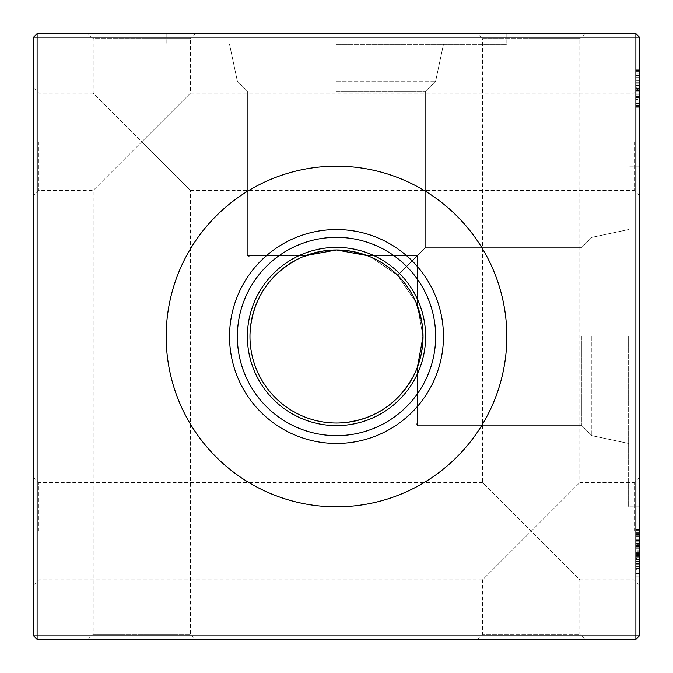 <?xml version="1.0" encoding="UTF-8"?>
<svg xmlns="http://www.w3.org/2000/svg" width="673" height="673" viewBox="0 0 673 673"><rect width="100%" height="100%" fill="white"/><g stroke="black" fill="none" stroke-linecap="round" stroke-linejoin="round"><path stroke-width="0.5" stroke-dasharray="3.37 2.52" d="M336.5 81.172L435.65 81.172L336.5 81.172M336.5 91.192L425.622 91.192L336.5 91.192M336.5 44.376L506.828 44.376L336.5 44.376M421.609 352.088L417.487 366.962L417.487 425.622L417.487 366.962L417.487 425.622L417.487 366.962L421.609 352.088L417.487 366.962L417.487 425.622L417.487 366.962L417.487 425.622L417.487 366.962L421.609 352.088L417.487 366.962L417.487 425.622L417.487 366.962L417.487 425.622L417.487 366.962L421.609 352.088L417.487 366.962L417.487 425.622L417.487 366.962L417.487 425.622L417.487 366.962L421.609 352.088L417.487 366.962L417.487 425.622L417.487 366.962L423.031 336.5L417.487 306.038L417.487 255.513L417.487 306.038L417.487 255.513L417.487 306.038L417.487 255.513L415.99 257.01L417.487 255.513L417.487 306.038L417.487 255.513L417.487 306.038L417.487 255.513L415.99 257.01L370.68 257.01L415.99 257.01L370.68 257.01L415.99 257.01L370.68 257.01L415.99 257.01L370.68 257.01L415.99 257.01L370.68 257.01L415.99 257.01L370.68 257.01L415.99 257.01L370.68 257.01L415.99 257.01L370.68 257.01L415.99 257.01L370.68 257.01L415.99 257.01L370.68 257.01L366.962 255.513L370.68 257.01L415.99 257.01L397.684 275.316L417.487 255.513L417.487 306.038L417.487 255.513L417.487 306.038L415.99 302.32L415.99 257.01L417.487 255.513L417.487 306.038L417.487 255.513L397.684 275.316L417.487 255.513L417.487 306.038L417.487 255.513L397.684 275.316L415.99 257.01L415.99 302.32L415.99 257.01L417.487 255.513L397.684 275.316L415.99 257.01L415.99 302.32L421.609 320.895L415.99 302.32L421.609 320.895L417.487 306.038L417.487 255.513L397.684 275.316L415.99 257.01L415.99 302.32L415.99 257.01L417.487 255.513L397.684 275.316L415.99 257.01L415.99 302.32L415.99 257.01L415.99 302.32L417.487 306.038L417.487 255.513L397.684 275.316L415.99 257.01L415.99 302.32L415.99 257.01L417.487 255.513L397.684 275.316L415.99 257.01L415.99 302.32L415.99 257.01L415.99 302.32L417.487 306.038L417.487 255.513L397.684 275.316L415.99 257.01L415.99 302.32L415.99 257.01L417.487 255.513L397.684 275.316L370.68 257.01L397.684 275.316L370.68 257.01L366.962 255.513L370.68 257.01L397.684 275.316L415.99 257.01L415.99 302.32L415.99 257.01L415.99 302.32L397.684 275.316L370.68 257.01L397.684 275.316L415.99 302.32L397.684 275.316L370.68 257.01L366.962 255.513L370.68 257.01L397.684 275.316L415.99 302.32L397.684 275.316L370.68 257.01L397.684 275.316L415.99 302.32L397.684 275.316L370.68 257.01L366.962 255.513L370.68 257.01L397.684 275.316L415.99 302.32L397.684 275.316L370.68 257.01L366.962 255.513L370.68 257.01L397.684 275.316L415.99 302.32L397.684 275.316L415.99 302.32L397.684 275.316L415.99 302.32L397.684 275.316L415.99 302.32L421.609 320.895L417.487 306.038L417.487 255.513L366.962 255.513L417.487 255.513C428.264 244.736 428.264 244.736 417.487 255.513C428.264 244.736 428.264 244.736 417.487 255.513L365.876 255.109L417.487 255.513C428.264 244.736 428.264 244.736 417.487 255.513C428.264 244.736 428.264 244.736 417.487 255.513L366.962 255.513L417.487 255.513C428.264 244.736 428.264 244.736 417.487 255.513C428.264 244.736 428.264 244.736 417.487 255.513L365.876 255.109L417.487 255.513C428.264 244.736 428.264 244.736 417.487 255.513C428.264 244.736 428.264 244.736 417.487 255.513L366.962 255.513L417.487 255.513C428.264 244.736 428.264 244.736 417.487 255.513C428.264 244.736 428.264 244.736 417.487 255.513L365.876 255.109L417.487 255.513C428.264 244.736 428.264 244.736 417.487 255.513C428.264 244.736 428.264 244.736 417.487 255.513L366.962 255.513L417.487 255.513C428.264 244.736 428.264 244.736 417.487 255.513C428.264 244.736 428.264 244.736 417.487 255.513L365.876 255.109L417.487 255.513C428.264 244.736 428.264 244.736 417.487 255.513C428.264 244.736 428.264 244.736 417.487 255.513L366.962 255.513L417.487 255.513C428.264 244.736 428.264 244.736 417.487 255.513C428.264 244.736 428.264 244.736 417.487 255.513L365.876 255.109L417.487 255.513C428.264 244.736 428.264 244.736 417.487 255.513C428.264 244.736 428.264 244.736 417.487 255.513L415.99 257.01L415.99 302.32L397.684 275.316L370.68 257.01L397.684 275.316L370.68 257.01L397.684 275.316L415.99 302.32L397.684 275.316L370.68 257.01L397.684 275.316L415.99 302.32L417.487 306.038L423.031 336.5L422.661 344.433M352.105 251.391L339.36 250.019M336.5 33.65L506.828 33.65L336.5 33.65M352.206 251.408L333.64 250.019M639.35 141.81L639.35 195.633L639.35 141.81M634.159 141.81L634.159 190.442L634.159 141.81M639.35 531.19L639.35 585.014L639.35 531.19M634.159 531.19L634.159 482.558L634.159 531.19M33.65 141.81L33.65 195.633L33.65 141.81M38.841 141.81L38.841 190.442L38.841 141.81M33.65 531.19L33.65 585.014L33.65 531.19M38.841 531.19L38.841 482.558L38.841 531.19M639.35 585.014L634.159 579.815L579.815 579.815L531.19 531.19L579.815 482.558L531.19 531.19L579.815 579.815L579.815 634.159L585.014 639.35L477.367 639.35L482.558 634.159L579.815 634.159L482.558 634.159L482.558 579.815L531.19 531.19L482.558 482.558L482.558 38.841L531.19 38.841L482.558 38.841L477.367 33.65L531.19 33.65L477.367 33.65M639.35 195.633L634.159 190.442L190.442 190.442L141.81 141.81L190.442 93.185L141.81 141.81L190.442 190.442L190.442 634.159L195.633 639.35L87.986 639.35L93.185 634.159L190.442 634.159L93.185 634.159L93.185 190.442L141.81 141.81L93.185 93.185L93.185 38.841L141.81 38.841L93.185 38.841L87.986 33.65L141.81 33.65L87.986 33.65M639.35 477.367L634.159 482.558L579.815 482.558L579.815 38.841L531.19 38.841L579.815 38.841L585.014 33.65L531.19 33.65L585.014 33.65M639.35 87.986L634.159 93.185L190.442 93.185L190.442 38.841L141.81 38.841L190.442 38.841L195.633 33.65L141.81 33.65L195.633 33.65M33.65 87.986L38.841 93.185L93.185 93.185L141.81 141.81L93.185 190.442L38.841 190.442L33.65 195.633M33.65 477.367L38.841 482.558L482.558 482.558L531.19 531.19L482.558 579.815L38.841 579.815L33.65 585.014M591.828 336.5L591.828 435.65L591.828 336.5M581.809 336.5L581.809 425.622L581.809 336.5M628.624 336.5L628.624 506.828L628.624 336.5M639.35 336.5L639.35 506.828L639.35 336.5M417.487 366.962L423.031 336.5L422.652 344.542L422.652 328.458L423.031 336.5A86.531 86.531 0 0 0 336.5 249.969A86.531 86.531 0 0 0 249.969 336.5A86.531 86.531 0 0 0 336.5 423.031A86.531 86.531 0 0 0 423.031 336.5L422.652 328.458L423.031 336.5L422.652 328.458L423.031 336.5L422.652 328.458L423.031 336.5L422.652 328.458L423.031 336.5L417.487 366.962L423.031 336.5L417.487 366.962L423.031 336.5L417.487 366.962L423.031 336.5L417.487 366.962L417.487 425.622L417.487 366.962L423.031 336.5L417.487 306.038L423.031 336.5L417.487 306.038L423.031 336.5L417.487 306.038L423.031 336.5L422.829 330.594M336.5 425.622A89.122 89.122 0 0 1 247.378 336.5A89.122 89.122 0 0 1 336.5 247.378A89.122 89.122 0 0 1 425.622 336.5A89.122 89.122 0 0 1 336.5 425.622M336.5 506.828A170.328 170.328 0 0 1 166.172 336.5A170.328 170.328 0 0 1 336.5 166.172A170.328 170.328 0 0 1 506.828 336.5A170.328 170.328 0 0 1 336.5 506.828M166.172 336.5A170.328 170.328 0 0 0 336.5 506.828A170.328 170.328 0 0 0 506.828 336.5A170.328 170.328 0 0 1 336.5 506.828A170.328 170.328 0 0 1 166.172 336.5A170.328 170.328 0 0 1 336.5 166.172A170.328 170.328 0 0 1 506.828 336.5A170.328 170.328 0 0 0 336.5 166.172A170.328 170.328 0 0 0 166.172 336.5M229.535 336.5A106.965 106.965 0 0 0 336.5 443.465A106.965 106.965 0 0 0 443.465 336.5A106.965 106.965 0 0 0 336.5 229.535A106.965 106.965 0 0 0 229.535 336.5M237.35 336.5A99.15 99.15 0 0 0 336.5 435.65A99.15 99.15 0 0 0 435.65 336.5A99.15 99.15 0 0 0 336.5 237.35A99.15 99.15 0 0 0 237.35 336.5M247.378 336.5A89.122 89.122 0 0 0 336.5 425.622A89.122 89.122 0 0 0 425.622 336.5A89.122 89.122 0 0 0 336.5 247.378A89.122 89.122 0 0 0 247.378 336.5A89.122 89.122 0 0 0 336.5 425.622A89.122 89.122 0 0 0 425.622 336.5A89.122 89.122 0 0 0 336.5 247.378A89.122 89.122 0 0 0 247.378 336.5M336.5 423.031C373.33 421.264 399.821 403.817 415.99 370.68C399.821 403.817 373.33 421.264 336.5 423.031C373.33 421.264 399.821 403.817 415.99 370.68C399.821 403.817 373.33 421.264 336.5 423.031C373.33 421.264 399.821 403.817 415.99 370.68C399.821 403.817 373.33 421.264 336.5 423.031C373.33 421.264 399.821 403.817 415.99 370.68C399.821 403.817 373.33 421.264 336.5 423.031C373.33 421.264 399.821 403.817 415.99 370.68C399.821 403.817 373.33 421.264 336.5 423.031C373.33 421.264 399.821 403.817 415.99 370.68C399.821 403.817 373.33 421.264 336.5 423.031C373.33 421.264 399.821 403.817 415.99 370.68C399.821 403.817 373.33 421.264 336.5 423.031C373.33 421.264 399.821 403.817 415.99 370.68C399.821 403.817 373.33 421.264 336.5 423.031C373.33 421.264 399.821 403.817 415.99 370.68C399.821 403.817 373.33 421.264 336.5 423.031C373.33 421.264 399.821 403.817 415.99 370.68C399.821 403.817 373.33 421.264 336.5 423.031L415.99 423.031L415.99 370.68L415.99 423.031L415.99 370.68L415.99 423.031L415.99 370.68L415.99 423.031L415.99 370.68L415.99 423.031L415.99 370.68L415.99 423.031L415.99 370.68L415.99 423.031L415.99 370.68L415.99 423.031L415.99 370.68L415.99 423.031L415.99 370.68L415.99 423.031L415.99 370.68L415.99 423.031L417.487 425.622L581.809 425.622L591.828 435.65L628.624 443.465L591.828 435.65L628.624 443.465L591.828 435.65L628.624 443.465L591.828 435.65L628.624 443.465L591.828 435.65L628.624 443.465L591.828 435.65L581.809 425.622L417.487 425.622L581.809 425.622L591.828 435.65L581.809 425.622L417.487 425.622L581.809 425.622L591.828 435.65L581.809 425.622L417.487 425.622L581.809 425.622L591.828 435.65L581.809 425.622L417.487 425.622L581.809 425.622L591.828 435.65L581.809 425.622L417.487 425.622L415.99 423.031L336.5 423.031L415.99 423.031L417.487 425.622L415.99 423.031L336.5 423.031L415.99 423.031L417.487 425.622L415.99 423.031L336.5 423.031L415.99 423.031L417.487 425.622L415.99 423.031L336.5 423.031L415.99 423.031L417.487 425.622L415.99 423.031L336.5 423.031M302.32 257.01C269.183 273.179 251.736 299.67 249.969 336.5C251.736 299.67 269.183 273.179 302.32 257.01C269.183 273.179 251.736 299.67 249.969 336.5C251.736 299.67 269.183 273.179 302.32 257.01C269.183 273.179 251.736 299.67 249.969 336.5C251.736 299.67 269.183 273.179 302.32 257.01C269.183 273.179 251.736 299.67 249.969 336.5C251.736 299.67 269.183 273.179 302.32 257.01C269.183 273.179 251.736 299.67 249.969 336.5C251.736 299.67 269.183 273.179 302.32 257.01C269.183 273.179 251.736 299.67 249.969 336.5C251.736 299.67 269.183 273.179 302.32 257.01C269.183 273.179 251.736 299.67 249.969 336.5C251.736 299.67 269.183 273.179 302.32 257.01C269.183 273.179 251.736 299.67 249.969 336.5C251.736 299.67 269.183 273.179 302.32 257.01C269.183 273.179 251.736 299.67 249.969 336.5C251.736 299.67 269.183 273.179 302.32 257.01C269.183 273.179 251.736 299.67 249.969 336.5C251.736 299.67 269.183 273.179 302.32 257.01L249.969 257.01L302.32 257.01M336.5 249.969L320.794 251.408L336.5 249.969L320.794 251.408L336.5 249.969L320.794 251.408L336.5 249.969L320.794 251.408L336.5 249.969L320.794 251.408L307.124 255.109M421.592 320.785L417.487 306.038L422.669 328.626M635.892 546.224L635.892 567.129L635.892 561.122L635.892 564.125L639.35 564.125L639.35 561.122L639.35 567.129L639.35 564.125L635.892 564.125L635.892 561.122L639.35 561.122L639.35 563.89L639.35 558.346L639.35 567.129L639.35 539.855L639.35 576.837L639.35 529.222L639.35 567.129L639.35 529.685L639.35 567.129L639.35 539.855L639.35 567.129L639.35 539.855L639.35 567.129L639.35 561.122L635.892 561.122L635.892 553.585L639.35 553.568L639.35 539.855L639.35 563.89L639.35 543.094L639.35 563.89L639.35 543.094L639.35 563.89L639.35 553.585L635.892 553.568L635.892 567.129L639.35 567.129L635.892 567.129L635.892 544.221L639.35 544.221L635.892 544.196L635.892 539.855L639.35 539.855L635.892 539.855L635.892 546.224L639.35 546.224M635.892 529.903L635.892 567.129L635.892 529.222L635.892 532.015L639.35 532.015L639.35 529.222L639.35 534.774L639.35 532.015L635.892 532.015L635.892 529.222L639.35 529.222L635.892 529.222L635.892 532.015L639.35 532.015L635.892 532.015L635.892 534.774L639.35 534.774L635.892 534.774L635.892 529.222L635.892 529.903L639.35 529.903M639.35 94.313L639.35 90.619L639.35 94.313L639.35 90.619L639.35 94.313L639.35 90.619L639.35 94.313L639.35 90.619L639.35 94.313L639.35 90.619L639.35 94.313L635.892 94.313L635.892 90.619L639.35 90.619L635.892 90.619L635.892 94.313L639.35 94.313L635.892 94.313L635.892 90.619L639.35 90.619L635.892 90.619L635.892 94.313L639.35 94.313L635.892 94.313L635.892 90.619L639.35 90.619L635.892 90.619L635.892 94.313L639.35 94.313L635.892 94.313L635.892 90.619L639.35 90.619L635.892 90.619L635.892 94.313L639.35 94.313L635.892 94.313L635.892 90.619L639.35 90.619L635.892 90.619L635.892 94.313L639.35 94.313M635.892 99.377L635.892 69.353L635.892 107.259L639.35 107.259L639.35 69.353L639.35 107.259L639.35 69.353L639.35 107.259L639.35 69.353L639.35 107.259L639.35 69.353L639.35 107.259L639.35 69.353L639.35 107.259L639.35 69.353L639.35 107.259L635.892 107.259L635.892 99.377L639.35 99.377M639.35 635.892L639.35 37.108L635.892 37.108L635.892 635.892L37.108 635.892L37.108 37.108L635.892 37.108L635.892 33.65L37.108 33.65L37.108 37.108L33.65 37.108L33.65 635.892L37.108 639.35L635.892 639.35L639.35 635.892L635.892 635.892L635.892 639.35M635.892 99.865L635.892 70.278L635.892 106.334L639.35 106.334L639.35 70.278L639.35 106.334L639.35 70.278L639.35 106.334L639.35 70.278L639.35 106.334L639.35 80.331L639.35 106.334L635.892 106.334L635.892 70.278L639.35 70.278L635.892 70.278L635.892 85.076L639.35 85.076L635.892 85.076L635.892 70.278L639.35 70.278L635.892 70.278L635.892 106.334L639.35 106.334L635.892 106.334L635.892 88.769L639.35 88.769L635.892 88.769L635.892 106.334L639.35 106.334L635.892 106.334L639.35 106.334L635.892 106.334L635.892 73.98L639.35 73.98L635.892 73.98L635.892 70.278L639.35 70.278L635.892 70.278L635.892 106.334L639.35 106.334L635.892 106.334L635.892 70.278L639.35 70.278L635.892 70.278L635.892 99.865L639.35 99.865M635.892 558.346L635.892 529.685L635.892 566.666L639.35 566.666L639.35 540.318L639.35 566.666L635.892 566.666L639.35 566.666L635.892 566.666L639.35 566.666L635.892 566.666L639.35 566.666L635.892 566.666L639.35 566.666L635.892 566.666L639.35 566.666L635.892 566.666L639.35 566.666L635.892 566.666L639.35 566.666L635.892 566.666L639.35 566.666L635.892 566.666L639.35 566.666L635.892 566.666L639.35 566.666L635.892 566.666L639.35 566.666L635.892 566.666L635.892 543.557L639.35 543.557L635.892 543.557L635.892 566.666L635.892 529.685L639.35 529.685L635.892 529.685L635.892 566.666L639.35 566.666L635.892 566.666L639.35 566.666L635.892 566.666L635.892 562.106L639.35 562.106L635.892 562.106L635.892 567.129L639.35 567.129L635.892 567.129L635.892 553.568L635.892 563.89L639.35 563.89L639.35 543.094L639.35 563.89L635.892 563.89L635.892 543.094L639.35 543.094L639.35 563.427L639.35 543.094L635.892 543.094L639.35 543.094L635.892 543.094L635.892 563.89L635.892 553.585L639.35 553.585L635.892 553.585L639.35 553.568L635.892 553.568L635.892 544.221L639.35 544.221L635.892 544.196L635.892 539.855L639.35 539.855L635.892 539.855L639.35 539.855L635.892 539.855L635.892 563.89L639.35 563.89L635.892 563.89L635.892 553.551L639.35 553.551L635.892 553.551L635.892 543.094L639.35 543.094L635.892 543.094L635.892 553.585L635.892 543.094L635.892 553.458L639.35 553.458L635.892 553.458L635.892 563.89L639.35 563.89L635.892 563.89L635.892 558.346L639.35 558.346M477.367 639.35L585.014 639.35M87.986 639.35L195.633 639.35M422.669 328.601L423.031 336.5M33.65 635.892L37.108 635.892L37.108 639.35M635.892 33.65L639.35 37.108M37.108 33.65L33.65 37.108M635.892 569.308L635.892 530.61L635.892 567.129L635.892 539.855L635.892 544.928L635.892 540.318L639.35 540.318L635.892 540.318L639.35 540.318L635.892 540.318L639.35 540.318L635.892 540.318L639.35 540.318L635.892 540.318L639.35 540.318L635.892 540.318L635.892 543.557L639.35 543.557L635.892 543.557L635.892 540.318L639.35 540.318L635.892 540.318L639.35 540.318L635.892 540.318L635.892 569.308L639.35 569.308M635.892 544.894L639.35 544.894M635.892 541.193L639.35 541.193M635.892 97.551L639.35 97.551M635.892 103.558L639.35 103.558L639.35 73.054L639.35 103.558L639.35 73.054L639.35 103.558L635.892 103.558L635.892 89.231L635.892 96.407L639.35 96.407L635.892 96.407L635.892 103.558L639.35 103.558L635.892 103.558L635.892 73.054L639.35 73.054L635.892 73.054L635.892 103.558L635.892 97.375L639.35 97.375L635.892 97.375L635.892 88.306L639.35 88.306L635.892 88.306L635.892 73.054L635.892 80.222L635.892 73.054L639.35 73.054L635.892 73.054L635.892 103.558L639.35 103.558M635.892 97.45L639.35 97.45M635.892 93.909L639.35 93.909M635.892 83.259L639.35 83.259M635.892 77.774L639.35 77.774M635.892 80.432L635.892 107.259L635.892 69.353L639.35 69.353L635.892 69.353L635.892 71.313L639.35 71.313L635.892 71.313L635.892 85.883L639.35 85.883L635.892 85.53L639.35 85.53L635.892 85.53L635.892 96.214L639.35 96.214L635.892 96.214L635.892 107.259L635.892 96.281L639.35 96.281L635.892 96.281L635.892 69.353L639.35 69.353L635.892 69.353L635.892 107.259L639.35 107.259L635.892 107.259L635.892 69.353L635.892 88.323L639.35 88.323L635.892 88.323L635.892 69.353L639.35 69.353L635.892 69.353L635.892 80.432L639.35 80.432M635.892 75.46L639.35 75.46M635.892 77.673L639.35 77.673M635.892 77.622L639.35 77.622M635.892 82.274L639.35 82.274M635.892 85.866L639.35 85.866M635.892 97.501L639.35 97.501M635.892 89.231L639.35 89.231L635.892 89.231L635.892 96.407L635.892 89.231M635.892 545.046L635.892 566.666L635.892 540.318L635.892 566.666L635.892 540.318L635.892 545.071L639.35 545.071L635.892 545.071L635.892 539.855L639.35 539.855L635.892 539.855L635.892 545.046L639.35 545.046M635.892 548.276L639.35 548.276L635.892 548.276L635.892 543.094L639.35 543.094L635.892 543.094L639.35 543.094L635.892 543.094L639.35 543.094L635.892 543.094L635.892 550.068L639.35 550.068L635.892 550.068L635.892 557.143L639.35 557.143L635.892 557.143L635.892 566.666L639.35 566.666L635.892 566.666L639.35 566.666L635.892 566.666L639.35 566.666L635.892 566.666L635.892 548.276M635.892 559.271L635.892 539.855L635.892 553.416L639.35 553.416L635.892 553.416L639.35 553.408L635.892 553.416L635.892 563.89L639.35 563.89L635.892 563.89L635.892 559.65L639.35 559.65L635.892 559.65L635.892 554.426L639.35 554.426L635.892 554.426L635.892 550.825L639.35 550.825L635.892 550.825L635.892 546.77L639.35 546.77L635.892 546.77L635.892 539.855L639.35 539.855L635.892 539.855L639.35 539.855L635.892 539.855L635.892 543.607L639.35 543.607L635.892 543.607L635.892 545.862L639.35 545.862L635.892 545.862L635.892 543.094L635.892 546.636L639.35 546.636L635.892 546.636L635.892 549.033L639.35 549.033L635.892 549.033L635.892 551.742L639.35 551.742L635.892 551.742L635.892 555.444L639.35 555.444L635.892 555.444L635.892 559.515L639.35 559.515L635.892 559.515L635.892 567.129L639.35 567.129L635.892 567.129L639.35 567.129L635.892 567.129L635.892 563.562L639.35 563.562L635.892 563.562L635.892 561.122L635.892 563.89L635.892 559.271L639.35 559.271M635.892 545.197L639.35 545.197M635.892 530.61L639.35 530.61L635.892 530.61M635.892 560.197L639.35 560.197M635.892 540.722L639.35 540.722M635.892 540.663L639.35 540.663M635.892 96.407L639.35 96.407L635.892 96.407M635.892 107.259L639.35 107.259L635.892 107.259L635.892 88.323L639.35 88.323L635.892 88.323L635.892 69.353L635.892 107.259M635.892 105.459L639.35 105.459M635.892 90.805L639.35 90.805M635.892 91.082L639.35 91.082M635.892 80.398L639.35 80.398L635.892 80.39L635.892 106.334L635.892 80.39M635.892 87.381L635.892 80.222L635.892 87.381L639.35 87.381M635.892 80.222L639.35 80.222L635.892 80.222M635.892 70.278L639.35 70.278L635.892 70.278M635.892 80.331L635.892 106.334L639.35 106.334L635.892 106.334L635.892 80.331L639.35 80.331M635.892 533.268L639.35 533.268M635.892 532.461L639.35 532.461M635.892 536.667L639.35 536.667M635.892 553.585L639.35 553.568M635.892 529.685L639.35 529.685L635.892 529.685M635.892 545.416L639.35 545.416M635.892 531.914L639.35 531.914M635.892 549.092L639.35 549.092L639.35 534.312L639.35 562.965L639.35 549.084L635.892 549.084M635.892 534.312L639.35 534.312L635.892 534.312M635.892 562.965L639.35 562.965L635.892 562.981M635.892 535.321L639.35 535.321M635.892 562.048L639.35 562.048M635.892 559.852L639.35 559.852M635.892 544.768L639.35 544.768M635.892 554.182L639.35 554.182L635.892 554.182M635.892 550.951L639.35 550.951L635.892 550.951M635.892 545.559L639.35 545.559M635.892 544.928L639.35 544.928M635.892 576.837L639.35 576.837M635.892 568.517L639.35 568.517L635.892 568.517M635.892 573.598L639.35 573.598M635.892 561.619L639.35 561.619M635.892 553.349L639.35 553.349M635.892 563.427L639.35 563.427M635.892 553.534L639.35 553.534M635.892 540.318L639.35 540.318L635.892 540.318M635.892 529.222L639.35 529.222M635.892 532.015L635.892 534.774L635.892 532.015M635.892 566.666L639.35 566.666M635.892 561.122L639.35 561.122M635.892 539.855L639.35 539.855M635.892 546.03L639.35 546.03M635.892 547.713L639.35 547.713M635.892 543.094L639.35 543.094M635.892 561.046L639.35 561.046M635.892 567.129L639.35 567.129M635.892 553.711L639.35 553.711M306.038 255.513L247.378 255.513L306.038 255.513M635.892 552.398L639.35 552.398M635.892 552.382L639.35 552.382M635.892 556.42L639.35 556.42M635.892 553.265L639.35 553.265M635.892 555.578L639.35 555.578M635.892 88.163L639.35 88.163M635.892 85.808L639.35 85.808L635.892 85.808M635.892 553.214L639.35 553.214L635.892 553.214M635.892 554.274L639.35 554.274L635.892 554.274M635.892 557.143L639.35 557.143L635.892 557.143M635.892 88.306L639.35 88.306L635.892 88.306M635.892 91.023L639.35 91.023M635.892 536.112L639.35 536.112M635.892 561.232L639.35 561.232M425.622 91.192L435.65 81.172L443.465 44.376L435.65 81.172L443.465 44.376L435.65 81.172L443.465 44.376L435.65 81.172L443.465 44.376L435.65 81.172L443.465 44.376L435.65 81.172L425.622 91.192L425.622 247.378L425.622 91.192L435.65 81.172L425.622 91.192L425.622 247.378L425.622 91.192L435.65 81.172L425.622 91.192L425.622 247.378L425.622 91.192L435.65 81.172L425.622 91.192L425.622 247.378L425.622 91.192L435.65 81.172L425.622 91.192L425.622 247.378L425.622 91.192M506.828 33.65L506.828 44.376L506.828 33.65M639.35 506.828L628.624 506.828L639.35 506.828M639.35 166.172L628.624 166.172L639.35 166.172M581.809 247.378L425.622 247.378L581.809 247.378L591.828 237.35L628.624 229.535L591.828 237.35L628.624 229.535L591.828 237.35L628.624 229.535L591.828 237.35L628.624 229.535L591.828 237.35L628.624 229.535L591.828 237.35L581.809 247.378L425.622 247.378L581.809 247.378L591.828 237.35L581.809 247.378L425.622 247.378L581.809 247.378L591.828 237.35L581.809 247.378L425.622 247.378L581.809 247.378L591.828 237.35L581.809 247.378L425.622 247.378L581.809 247.378L591.828 237.35L581.809 247.378M166.172 33.65L166.172 44.376L166.172 33.65M247.378 91.192L247.378 255.513L249.969 257.01L249.969 336.5L249.969 257.01L247.378 255.513L247.378 91.192L237.35 81.172L229.535 44.376L237.35 81.172L229.535 44.376L237.35 81.172L229.535 44.376L237.35 81.172L229.535 44.376L237.35 81.172L229.535 44.376L237.35 81.172L247.378 91.192L247.378 255.513L249.969 257.01L249.969 336.5L249.969 257.01L247.378 255.513L247.378 91.192L237.35 81.172L247.378 91.192L247.378 255.513L249.969 257.01L249.969 336.5L249.969 257.01L247.378 255.513L247.378 91.192L237.35 81.172L247.378 91.192L247.378 255.513L249.969 257.01L249.969 336.5L249.969 257.01L247.378 255.513L247.378 91.192L237.35 81.172L247.378 91.192L247.378 255.513L249.969 257.01L249.969 336.5L249.969 257.01L247.378 255.513L247.378 91.192L237.35 81.172L247.378 91.192"/><path stroke-width="1.01" d="M307.124 255.109L320.794 251.408L307.124 255.109L320.794 251.408L307.124 255.109L320.794 251.408L307.124 255.109L320.794 251.408L307.124 255.109L320.794 251.408L302.32 257.01L306.038 255.513L302.32 257.01L306.038 255.513L302.32 257.01L306.038 255.513L302.32 257.01L306.038 255.513L302.32 257.01L306.038 255.513L302.32 257.01L306.038 255.513L302.32 257.01L306.038 255.513L302.32 257.01L306.038 255.513L336.5 249.969A86.531 86.531 0 0 1 423.031 336.5A86.531 86.531 0 0 1 336.5 423.031A86.531 86.531 0 0 1 249.969 336.5A86.531 86.531 0 0 1 336.5 249.969L366.962 255.513L352.206 251.408M339.36 250.019L344.366 250.331M352.105 251.391L344.5 250.339M423.031 336.5L417.487 366.962L415.99 370.68L417.487 366.962M421.609 352.088L422.661 344.433M336.5 443.465A106.965 106.965 0 0 1 229.535 336.5A106.965 106.965 0 0 1 336.5 229.535A106.965 106.965 0 0 1 443.465 336.5A106.965 106.965 0 0 1 336.5 443.465M336.5 435.65A99.15 99.15 0 0 1 237.35 336.5A99.15 99.15 0 0 1 336.5 237.35A99.15 99.15 0 0 1 435.65 336.5A99.15 99.15 0 0 1 336.5 435.65M336.5 425.622A89.122 89.122 0 0 1 247.378 336.5A89.122 89.122 0 0 1 336.5 247.378A89.122 89.122 0 0 1 425.622 336.5A89.122 89.122 0 0 1 336.5 425.622M336.5 506.828A170.328 170.328 0 0 1 166.172 336.5A170.328 170.328 0 0 1 336.5 166.172A170.328 170.328 0 0 1 506.828 336.5A170.328 170.328 0 0 1 336.5 506.828M333.64 250.019L336.5 249.969M328.458 250.348L320.895 251.391L328.5 250.339M370.68 257.01L366.962 255.513L370.68 257.01M417.487 306.038L415.99 302.32L421.592 320.811L417.487 306.038M422.652 328.458L421.609 320.895L422.652 328.458M306.038 255.513L302.32 257.01L306.038 255.513M422.669 328.626L422.829 330.594M639.35 37.108L639.35 635.892L635.892 639.35L37.108 639.35L37.108 635.892L635.892 635.892L635.892 37.108L37.108 37.108L37.108 635.892L33.65 635.892L33.65 37.108L37.108 37.108L37.108 33.65L635.892 33.65L639.35 37.108L635.892 37.108L635.892 33.65M421.592 320.785L422.669 328.601M635.892 639.35L635.892 635.892L639.35 635.892M33.65 635.892L37.108 639.35M33.65 37.108L37.108 33.65"/></g></svg>
